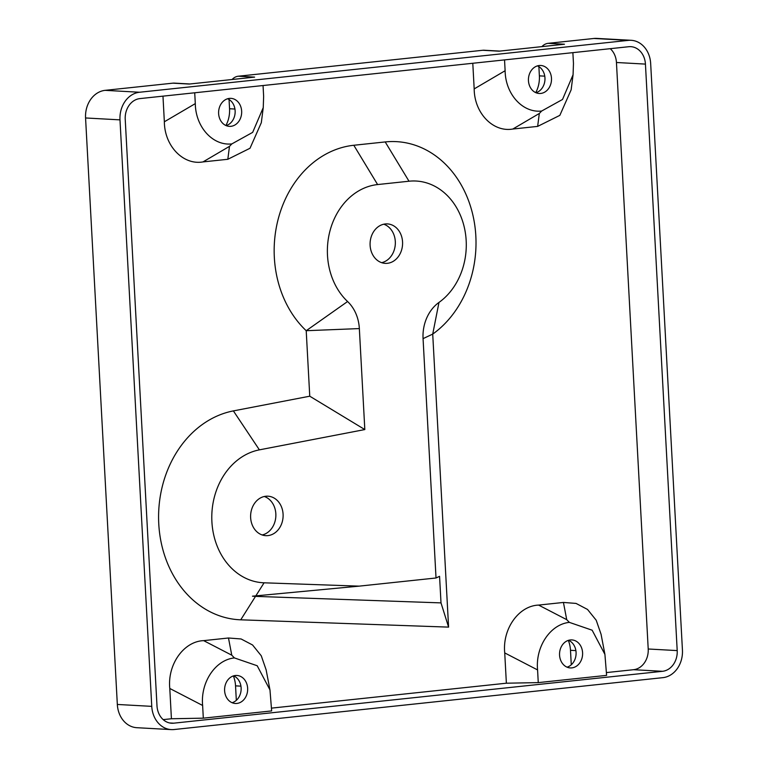 <?xml version="1.0" encoding="UTF-8"?>
<svg xmlns="http://www.w3.org/2000/svg" width="768" height="768" viewBox="0 0 768 768"><rect width="100%" height="100%" fill="white"/><g stroke="black" fill="none" stroke-linecap="round" stroke-linejoin="round"><path stroke-width="1.15" d="M211.901 521.76A66.931 55.027 93.2 0 0 264.077 582.806L359.184 586.138L436.022 577.987L423.062 338.63A38.246 31.45 -86.8 0 1 438.979 302.429A65.338 53.722 93.2 0 0 464.045 226.253A65.338 53.722 93.2 0 0 409.008 181.219L377.606 184.56A65.338 53.722 93.2 0 0 327.485 255.312A65.338 53.722 93.2 0 0 347.587 301.526A38.246 31.45 -86.8 0 1 359.347 328.579L364.819 429.562L259.392 449.856A66.931 55.027 93.2 0 0 211.901 521.76M240.739 619.814A105.187 86.477 -86.8 0 1 158.765 523.891A105.187 86.477 -86.8 0 1 233.386 410.899L309.754 396.202L306.211 330.71A103.594 85.162 -86.8 0 1 274.339 257.443A103.594 85.162 -86.8 0 1 353.798 145.267L385.2 141.936A103.594 85.162 -86.8 0 1 472.464 213.331A103.594 85.162 -86.8 0 1 432.72 334.099L448.589 627.12L240.739 619.814L255.514 596.371L441.005 602.89L448.589 627.12M264.077 582.806L255.83 595.872L252.47 596.179A80.957 66.557 93.2 0 0 255.514 596.371M568.56 640.31A14.026 11.53 -86.8 0 1 576.067 652.339A14.026 11.53 -86.8 0 1 567.072 667.171M559.565 655.142A14.026 11.53 93.2 0 0 570.298 667.93A14.026 11.53 93.2 0 0 582.586 652.704A14.026 11.53 93.2 0 0 571.853 639.917A14.026 11.53 93.2 0 0 559.565 655.142M233.606 675.859A14.026 11.53 -86.8 0 1 241.123 687.888A14.026 11.53 -86.8 0 1 232.128 702.72M224.611 690.691A14.026 11.53 93.2 0 0 235.354 703.478A14.026 11.53 93.2 0 0 247.642 688.253A14.026 11.53 93.2 0 0 236.899 675.466A14.026 11.53 93.2 0 0 224.611 690.691M537.446 65.875A14.026 11.53 -86.8 0 1 544.954 77.904A14.026 11.53 -86.8 0 1 535.958 92.736M528.451 80.707A14.026 11.53 93.2 0 0 539.194 93.485A14.026 11.53 93.2 0 0 551.482 78.259A14.026 11.53 93.2 0 0 540.739 65.482A14.026 11.53 93.2 0 0 528.451 80.707M227.616 98.755A14.026 11.53 -86.8 0 1 235.133 110.784A14.026 11.53 -86.8 0 1 226.138 125.616M218.621 113.587A14.026 11.53 93.2 0 0 229.363 126.365A14.026 11.53 93.2 0 0 241.651 111.139A14.026 11.53 93.2 0 0 230.909 98.362A14.026 11.53 93.2 0 0 218.621 113.587M381.648 262.675A19.766 16.243 93.2 0 0 395.309 241.517A19.766 16.243 93.2 0 0 383.77 224.208M370.109 245.357A19.766 16.243 93.2 0 0 385.248 263.366A19.766 16.243 93.2 0 0 402.557 241.92A19.766 16.243 93.2 0 0 387.427 223.91A19.766 16.243 93.2 0 0 370.109 245.357M262.176 534.96A19.766 16.243 93.2 0 0 275.837 513.802A19.766 16.243 93.2 0 0 264.298 496.493M250.637 517.651A19.766 16.243 93.2 0 0 265.766 535.661A19.766 16.243 93.2 0 0 283.085 514.205A19.766 16.243 93.2 0 0 267.946 496.195A19.766 16.243 93.2 0 0 250.637 517.651M271.507 708.125L506.371 683.203L504.73 652.915C502.282 628.944 518.669 605.818 538.608 605.088L563.434 602.448L576.048 603.418L587.53 609.446L596.208 620.237L601.075 634.291L604.915 654.384L592.147 630.202L569.366 622.378C550.358 624.25 535.315 646.742 537.581 669.926L538.262 682.618L606.605 675.37L604.915 654.384M606.451 672.576L633.542 669.706A19.123 15.725 93.2 0 0 648.211 648.998L616.445 62.496A19.123 15.725 93.2 0 0 610.253 48.682M504.538 59.894L505.123 70.733C505.392 94.128 522.682 113.184 541.67 111.024L562.512 99.475L573.072 74.726L571.142 89.818L559.843 115.363L537.648 126.394L512.822 129.034C493.037 132.518 474.346 113.117 474.182 88.906L472.79 63.264M194.717 92.774L195.302 103.613C195.562 127.008 212.851 146.064 231.85 143.904L252.682 132.355L263.251 107.606L261.312 122.698L250.013 148.253L227.827 159.283L203.002 161.914C183.206 165.398 164.525 145.997 164.352 121.786L162.97 96.144M163.181 719.626L171.418 718.752L169.786 688.464C167.338 664.493 183.715 641.366 203.654 640.637L228.48 637.997L241.094 638.966L252.576 644.995L261.264 655.786L266.131 669.84L269.971 689.933L257.203 665.75L234.422 657.926C215.405 659.798 200.371 682.291 202.627 705.475L203.318 718.166L271.651 710.918L269.971 689.933M568.33 640.387A27.091 22.272 -86.8 0 1 570.49 650.304L571.277 664.781M233.386 675.936A27.091 22.272 -86.8 0 1 235.546 685.853L236.323 700.33M538.877 66.614L539.376 75.859A27.091 22.272 -86.8 0 1 535.747 92.64M229.056 99.504L229.555 108.739A27.091 22.272 -86.8 0 1 225.917 125.52M538.262 682.618L506.371 683.203M203.318 718.166L171.418 718.752M169.565 722.957L173.722 723.178L662.534 671.299L633.542 669.706M648.211 648.998L677.203 650.592L645.437 64.099A19.123 15.725 -86.8 0 0 630.787 46.666A19.123 15.725 -86.8 0 0 628.704 46.723L139.891 98.602A19.123 15.725 -86.8 0 0 125.222 119.309L156.989 705.802A19.123 15.725 -86.8 0 0 171.629 723.235A19.123 15.725 -86.8 0 0 173.722 723.178M189.898 83.981L174.288 83.117A12.749 10.483 93.2 0 0 172.896 83.155L105.12 90.346L139.546 92.246L628.358 40.368L593.942 38.467A25.498 20.966 93.2 0 1 596.717 38.4L631.142 40.301A25.498 20.966 93.2 0 1 650.669 63.542L682.435 650.035A25.498 20.966 93.2 0 1 662.88 677.654L174.058 729.533A25.498 20.966 93.2 0 1 171.283 729.6A25.498 20.966 93.2 0 1 151.757 706.358L119.99 119.866L85.565 117.965L117.331 704.458A25.498 20.966 93.2 0 0 136.858 727.699L171.283 729.6M593.942 38.467L548.141 43.334A12.749 10.483 93.2 0 0 541.92 46.618M548.141 43.334L564.451 44.227L499.027 51.178L482.726 50.275L238.32 76.214A12.749 10.483 93.2 0 0 232.099 79.507M238.32 76.214L254.621 77.117L189.206 84.058L172.896 83.155M677.203 650.592A19.123 15.725 -86.8 0 1 662.534 671.299M631.142 40.301A25.498 20.966 93.2 0 0 628.358 40.368M139.546 92.246A25.498 20.966 93.2 0 0 119.99 119.866M105.12 90.346A25.498 20.966 93.2 0 0 85.565 117.965M263.251 107.606L263.635 96.365L263.05 85.526M573.072 74.726L573.466 63.485L572.88 52.646M538.608 605.088L566.717 619.651L569.366 622.378M203.654 640.637L231.773 655.19L234.422 657.926M541.67 111.024L539.309 113.482L512.822 129.034M231.85 143.904L229.478 146.362L203.002 161.914M364.819 429.562L309.754 396.202M255.83 595.872L359.184 586.138M436.022 577.987L439.565 576.326L441.005 602.89M499.728 51.101L484.118 50.237A12.749 10.483 93.2 0 0 482.726 50.275M359.347 328.579L306.211 330.71L347.587 301.526M575.885 650.602L570.49 650.304M240.931 686.15L235.546 685.853M544.771 76.157L539.376 75.859M234.941 109.037L229.555 108.739M117.331 704.458L151.757 706.358M645.437 64.099L616.445 62.496M537.581 669.926L504.73 652.915M202.627 705.475L169.786 688.464M474.182 88.906L505.123 70.733M164.352 121.786L195.302 103.613M566.717 619.651L563.434 602.448M231.773 655.19L228.48 637.997M227.827 159.283L229.478 146.362M537.648 126.394L539.309 113.482M353.798 145.267L377.606 184.56M259.392 449.856L233.386 410.899M385.2 141.936L409.008 181.219M423.062 338.63L432.72 334.099L438.979 302.429"/></g></svg>
